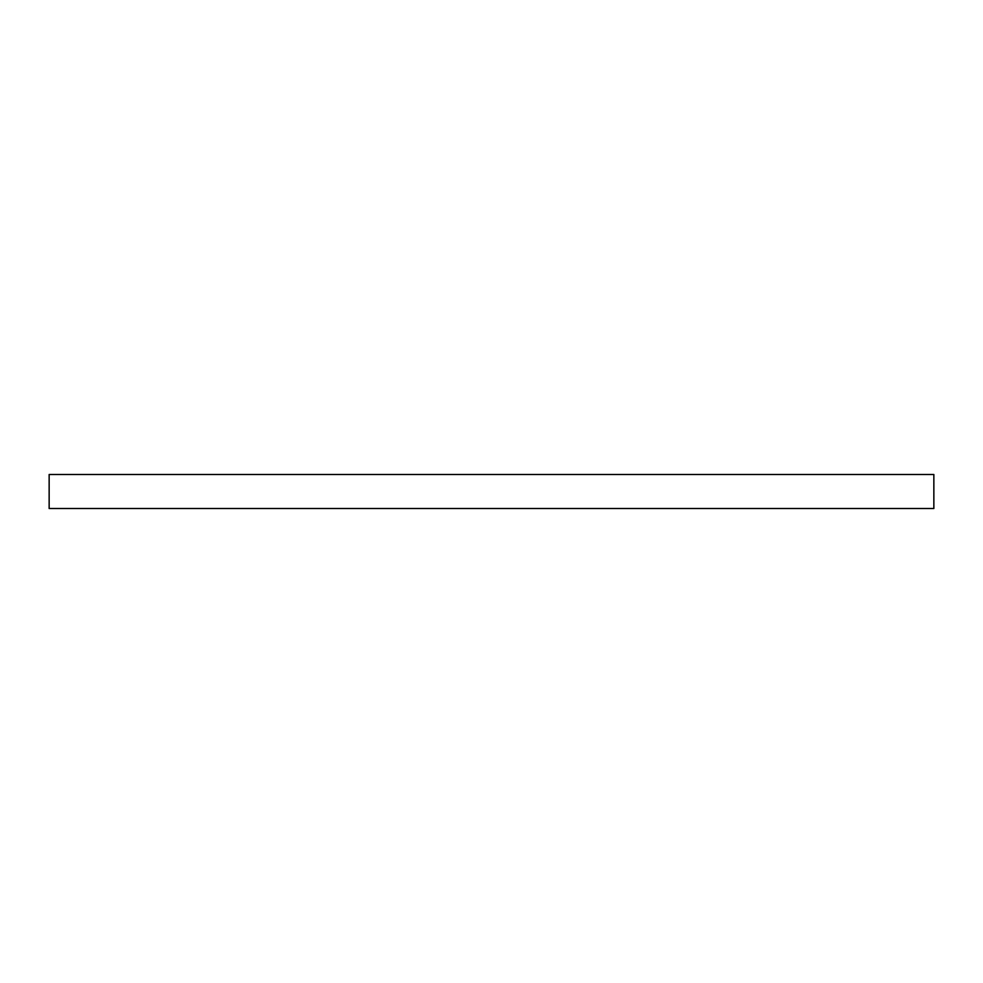 <?xml version="1.0" encoding="UTF-8"?>
<svg xmlns="http://www.w3.org/2000/svg" width="983" height="983" viewBox="0 0 983 983"><rect width="100%" height="100%" fill="white"/><g stroke="black" fill="none" stroke-linecap="round" stroke-linejoin="round"><path stroke-width="1.47" d="M933.85 474.482L933.85 508.518L49.15 508.518L49.15 474.482L933.85 474.482"/></g></svg>
